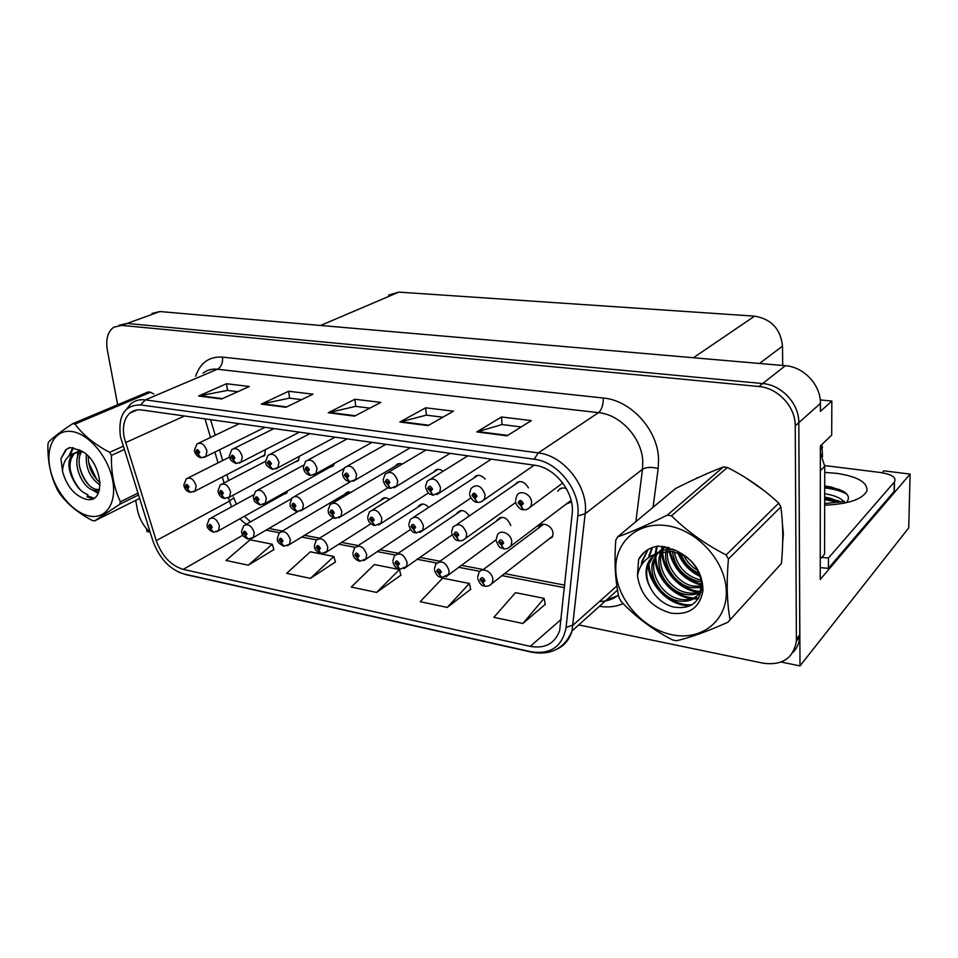 <?xml version="1.0" encoding="UTF-8"?>
<svg xmlns="http://www.w3.org/2000/svg" width="958" height="958" viewBox="0 0 958 958"><rect width="100%" height="100%" fill="white"/><g stroke="black" fill="none" stroke-linecap="round" stroke-linejoin="round"><path stroke-width="1.44" d="M547.437 540.144L552.479 536.875L553.017 533.45C552.802 525.595 541.318 520.745 538.683 527.331L538.348 528.205M329.504 467.456L333.216 466.019L334.402 463.265M565.807 504.291L571.435 501.872M294.813 462.055L298.225 460.798L299.507 456.104M283.293 494.52L286.466 493.274L287.592 490.795M261.283 456.822L264.42 455.733L265.486 449.518M882.15 472.749L883.863 470.833L910.1 474.09L820.228 579.458L820.359 445.973L831.7 435.1L831.843 401.067L820.395 411.413L820.407 403.414C820.85 385.056 803.858 366.866 785.344 365.705L159.914 311.554L152.023 313.398M820.228 399.917L831.843 401.067M146.49 528.684L147.029 531.558L149.867 532.133M578.764 624.903L763.191 663.211C782.231 665.678 793.308 658.314 796.409 641.118L795.236 425.855C795.559 406.863 777.944 387.894 758.892 386.517L121.714 325.385L127.115 323.433L119.187 325.253L127.115 323.433L762.664 383.547L127.115 323.433L159.914 311.554M792.721 652.638C796.912 648.482 799.259 643.261 799.786 636.974L798.816 422.646C799.176 403.749 781.644 384.888 762.664 383.547C781.644 384.888 799.176 403.749 798.816 422.646L800.002 665.918L908.723 527.882L910.1 474.09M781.165 662.038L800.002 665.918M428.765 507.369C424.885 503.441 421.508 503.022 418.634 506.087L418.155 506.974M389.427 499.477C386.17 497.202 383.499 497.238 381.404 499.573L380.889 500.459M510.77 525.571C507.105 517.224 502.579 515.356 497.19 519.943L496.807 520.829M351.095 492.244L345.455 493.322L344.904 494.196M313.05 485.981L310.703 487.311M469.24 515.991C465.109 510.075 461.097 509.033 457.206 512.865L456.774 513.751M361.453 458.116L359.166 459.409M402.204 464.091C399.582 463.097 397.486 463.54 395.929 465.42L395.534 466.019M443.147 471.216C439.518 468.63 436.537 468.713 434.202 471.456L433.902 471.971M485.191 479.096C480.916 474.569 477.144 474.126 473.887 477.779L473.671 478.174M528.433 487.861C524.038 480.94 519.595 479.778 515.069 484.377L514.937 484.64M566.406 488.604C562.502 487.191 559.652 488.077 557.831 491.274M388.649 295.076L398.839 292.118L754.581 316.152C771.31 319.002 780.626 329.001 782.518 346.137L782.698 365.477M782.698 542.204L783.369 533.63L782.494 524.553M124.121 437.339C122.289 426.49 124.205 418.406 129.857 413.102C133.078 410.407 136.982 409.353 141.568 409.952L534.588 465.229C555.317 467.456 574.98 492.903 572.154 514.015L559.676 630.544C554.838 643.632 545.042 648.901 530.289 646.363L183.206 569.375C170.871 565.567 161.878 555.975 156.25 540.599L124.121 437.339M120.457 436.764L152.801 540.659C159.327 558.454 169.746 569.567 184.044 573.998L530.732 651.715C550.575 654.793 562.358 646.71 566.094 627.454L577.806 515.943C581.171 491.394 558.227 461.732 534.121 459.217L140.646 404.923C124.624 404.947 117.894 415.556 120.457 436.764M507.045 435.83L531.319 420.586L501.477 416.981L476.761 431.926L507.045 435.83M521.2 426.945L501.992 424.55L476.761 431.926M502.124 424.574L501.477 416.981M428.07 425.639L453.469 411.174L425.651 407.809L399.893 421.999L428.07 425.639M442.871 417.209L426.298 415.149L399.893 421.999M426.43 415.161L425.651 407.809M221.669 398.983L249.331 386.493L226.495 383.739L198.641 396.013L221.669 398.983M237.776 391.714L227.405 390.421L198.641 396.013M227.561 390.445L226.495 383.739M285.891 407.282L312.955 394.181L288.621 391.247L261.318 404.108L285.891 407.282M301.662 399.654L289.448 398.133L261.318 404.108M289.603 398.157L288.621 391.247M354.532 416.143L380.853 402.396L354.867 399.258L328.247 412.754L354.532 416.143M369.872 408.132L355.61 406.36L328.247 412.754M355.753 406.372L354.867 399.258M763.789 490.376L745.372 477.563M707.531 473.432L694.981 479.096M121.714 325.385L113.774 327.205C107.751 331.684 105.596 339.276 107.32 350.005L117.654 404.779M135.677 500.375L137.545 510.243C139.413 519.068 143.64 526.469 150.214 532.456M522.864 623.478L544.12 598.355L515.5 592.655L493.885 617.335L522.864 623.478L545.27 604.33M310.416 578.381L333.875 556.49L310.32 551.796L286.67 573.339L310.416 578.381L335.396 561.999M248.314 565.196L272.252 544.216L250.098 539.809L225.992 560.454L248.314 565.196L273.868 549.593M447.242 607.432L469.396 583.482L442.632 578.153L420.191 601.684L447.242 607.432L470.677 589.29M376.59 592.427L399.462 569.555L374.374 564.549L351.263 587.05L376.59 592.427L400.875 575.207M399.462 569.555L400.923 575.435M333.875 556.49L335.456 562.226M272.252 544.216L273.94 549.808M469.396 583.482L470.725 589.517M544.12 598.355L545.306 604.57M207.024 524.852L209.263 518.949C213.586 516.733 216.975 519.068 219.43 525.942L218.472 530.672L213.526 532.145L210.868 529.056L212.269 527.104C210.521 523.882 209.275 523.643 208.545 526.373L210.712 529.032L209.658 526.589L209.79 525.954L211.143 526.888L210.868 529.056M211.131 527.319L210.521 527.654M210.712 529.032L213.167 532.061M183.816 485.023L186.247 478.844C190.522 476.833 193.815 479.192 196.162 485.922L195.073 490.963L190.438 492.28L187.612 489.071L188.966 487.047C187.217 483.826 185.996 483.598 185.289 486.389L187.457 489.047L186.391 486.592L186.535 485.91L187.864 486.856L187.612 489.071M187.457 489.047L190.079 492.208M194.354 450.368L196.917 443.985C201.3 441.949 204.653 444.344 206.976 451.158L205.754 456.475L201.216 457.78L198.246 454.403L199.647 452.284C197.863 448.991 196.606 448.787 195.875 451.685L198.078 454.379L197.001 451.865L197.168 451.146L198.51 452.104L198.246 454.403M198.078 454.379L200.857 457.72M241.512 531.534L243.655 525.75C248.158 523.272 251.703 525.595 254.253 532.732L253.331 537.378L248.122 539.031L245.523 535.905L246.996 533.929C245.224 530.648 243.931 530.397 243.14 533.163L245.356 535.869L244.41 532.768L245.835 533.702L245.523 535.905M245.823 534.109L245.176 534.48M245.356 535.869L247.763 538.947M277.269 538.456L279.293 532.828C283.987 530.049 287.687 532.361 290.37 539.773L289.496 544.312L283.987 546.168L281.448 543.006L283.005 540.995C281.209 537.666 279.868 537.402 278.994 540.216L281.269 542.97L280.323 539.833L281.796 540.767L281.448 543.006M281.784 541.15L281.101 541.557M281.269 542.97L283.64 546.084M314.356 545.629L316.248 540.18C321.146 537.067 325.013 539.366 327.828 547.09L327.013 551.473L321.205 553.568L318.715 550.371L320.355 548.335C318.535 544.946 317.158 544.671 316.212 547.521L318.535 550.335L317.565 547.174L319.11 548.096L318.715 550.371M319.098 548.443L318.379 548.886M318.535 550.335L320.846 553.485M319.086 548.515L318.451 548.91M352.855 553.065L354.592 547.856C359.693 544.36 363.741 546.623 366.722 554.682L365.98 558.873L359.837 561.256L357.406 558.011L359.142 555.951C357.298 552.503 355.861 552.215 354.831 555.113L357.214 557.975L356.232 554.79L357.849 555.7L357.406 558.011M357.849 556.011L357.083 556.514M357.214 557.975L359.466 561.16M357.825 556.083L357.154 556.526M217.933 490.999L220.28 484.916C224.735 482.664 228.184 485.023 230.615 491.993L229.549 496.974L224.663 498.447L221.885 495.202L223.322 493.154C221.549 489.873 220.268 489.646 219.502 492.472L221.717 495.178L220.651 492.675L220.795 492.005L222.172 492.951L221.885 495.202M222.136 493.442L221.537 493.765M221.717 495.178L224.304 498.376M253.307 497.19L255.547 491.238C260.193 488.7 263.797 491.047 266.336 498.304L265.318 503.19L260.145 504.854L257.427 501.561L258.947 499.489C257.139 496.148 255.822 495.909 254.984 498.783L257.247 501.537L256.313 498.34L257.75 499.274L257.427 501.561M257.726 499.741L257.079 500.1M257.247 501.537L259.786 504.782M290.011 503.609L292.106 497.813C296.968 494.951 300.728 497.298 303.411 504.842L302.441 509.608L296.956 511.488L294.286 508.159L295.902 506.052C294.07 502.651 292.705 502.411 291.795 505.321L294.118 508.135L293.16 504.902L294.669 505.836L294.286 508.159M294.645 506.267L293.95 506.662M294.118 508.135L296.597 511.416M294.621 506.339L294.022 506.674M328.103 510.267L330.055 504.674C335.12 501.441 339.06 503.764 341.886 511.632L340.988 516.242L335.18 518.386L332.57 515.009L334.282 512.877C332.414 509.405 331.001 509.153 330.007 512.123L332.378 514.973L331.408 511.728L332.989 512.65L332.57 515.009M332.977 513.045L332.234 513.488M332.378 514.973L334.821 518.302M332.953 513.117L332.318 513.5M229.345 455.828L231.8 449.541C236.387 447.254 239.895 449.637 242.314 456.715L241.129 461.972L236.315 463.444L233.393 460.02L234.878 457.876C233.069 454.511 231.764 454.308 230.962 457.253L233.225 459.996L232.135 457.433L232.303 456.726L233.704 457.685L233.393 460.02M233.656 458.223L233.045 458.535M233.225 459.996L235.955 463.373M265.653 461.481L267.989 455.325C272.779 452.739 276.443 455.122 278.982 462.486L277.832 467.636L272.731 469.312L269.869 465.851L271.437 463.672C269.605 460.247 268.252 460.032 267.378 463.025L269.689 465.816L268.755 462.522L270.216 463.468L269.869 465.851M270.168 463.995L269.521 464.331M269.689 465.816L272.371 469.252M303.339 467.36L305.53 461.373C310.548 458.427 314.38 460.798 317.05 468.474L315.972 473.503L310.536 475.419L307.734 471.899L309.398 469.683C307.542 466.199 306.129 465.983 305.183 469.013L307.554 471.863L306.596 468.534L308.129 469.48L307.734 471.899M308.093 469.971L307.398 470.354M307.554 471.863L310.176 475.348M342.485 473.456L344.521 467.672C349.754 464.343 353.789 466.678 356.604 474.701L355.61 479.551L349.814 481.754L347.083 478.186L348.844 475.934C346.952 472.39 345.491 472.162 344.461 475.24L346.892 478.15L345.91 474.797L347.526 475.731L347.083 478.186M347.491 476.186L346.748 476.617M346.892 478.15L349.442 481.67M347.467 476.258L346.82 476.629M89.25 516.015C105.871 519.631 117.163 503.094 112.613 480.054C108.314 457.05 88.986 433.986 72.161 431.567C55.277 428.801 45.277 446.524 50.091 468.713C54.678 490.867 72.7 512.734 89.25 516.015M153.843 394.025L150.538 392.241L75.047 424.059L72.676 423.699C60.833 431.531 52.762 437.686 48.475 442.165L47.9 444.716C47.577 461.481 50.714 476.461 57.324 489.646L59.013 492.532C66.557 503.453 77.622 512.758 92.196 520.445L94.531 520.924L139.509 498.471M138.431 495.023L119.726 504.303L94.531 520.924M119.726 504.303L120.409 501.788L137.844 493.166M124.121 449.613L111.463 455.397C111.008 472.749 113.99 488.209 120.409 501.788M111.463 455.397L109.691 452.356L123.067 446.284M75.047 424.059C82.891 434.908 94.435 444.344 109.691 452.356M150.538 392.241L148.203 391.93L72.676 423.699M86.304 454.463C85.49 468.127 90.124 478.329 100.207 485.095M88.208 456.236C88.376 467.396 92.363 476.198 100.195 482.64M80.244 451.565C71.084 461.972 82.029 488.113 93.908 490.424L99.512 489.933M81.705 451.709C73.958 462.882 84.843 487.107 96.159 489.346L99.608 489.574M82.927 451.948L81.131 451.625L72.916 453.781C67.443 459.864 67.575 468.606 73.335 480.03L73.622 480.545C77.526 488.053 82.28 492.735 87.873 494.603M80.532 450.595L75.191 452.775C68.964 459.205 68.341 468.294 73.335 480.03M85.849 499.202C107.631 504.962 102.302 458.894 79.73 450.236L70.054 447.53L65.803 449.673L60.965 458.559L62.533 471.48C66.832 486.436 74.604 495.669 85.849 499.202M62.533 471.48C62.881 462.427 66.473 456.415 73.323 453.457M88.591 462.546L96.89 479.73M79.466 450.08L79.263 450.823M79.095 451.553L78.676 454.068M79.43 465.839C81.059 472.845 84.053 479.048 88.399 484.449M95.153 490.676L98.59 492.58M73.419 447.757L70.054 455.17M70.174 469.228C71.994 477.419 75.514 484.437 80.759 490.292M87.37 495.753L93.752 498.136M68.832 447.913L66.581 449.326L60.965 458.559M78.628 449.613L78.173 451.134M78.053 451.649L77.335 457.984M92.136 489.801L98.183 493.418M72.772 447.637L68.796 456.14M86.95 496.711L92.627 498.675M751.132 481.263L758.197 486.161M782.746 532.001L782.782 534.959M696.131 478.557L697.22 477.707M822.539 456.559L821.832 444.56M824.706 486.005L831.125 486.987L843.016 491.119C848.704 494.579 849.902 498.28 846.609 502.231M824.682 497.19L829.879 498.112L840.465 502.016M845.064 503.058C842.657 499.405 837.651 496.639 830.035 494.759L824.694 493.717M894.365 487.394L894.101 491.502L828.419 568.345L820.24 567.639M824.742 465.564L880.378 472.498C891.862 474.342 896.568 477.455 894.485 481.85L828.454 558.023L828.419 568.345M821.772 557.376L828.454 558.023M820.347 466.498L820.252 558.634M820.683 470.366L824.754 466.295L820.359 452.763M820.587 558.718L824.563 554.191L824.754 466.295M838.118 500.806L824.682 498.148M840.058 489.67L824.706 486.472M838.418 502.363L824.682 499.609M846.932 494.244C841.459 491.071 834.059 488.963 824.706 487.933M672.013 634.747C701.052 640.986 727.218 621.251 726.308 591.349C725.865 561.532 697.52 530.181 667.486 525.774C637.417 520.924 613.922 542.827 615.826 571.315C617.311 599.744 642.974 628.915 672.013 634.747M674.516 640.351L676.564 640.746C690.682 637.417 707.782 631.25 727.864 622.245L781.417 563.508C783.381 542.755 783.189 523.882 780.842 506.902L778.734 503.142C763.718 489.083 746.593 477.192 727.373 467.468L723.374 466.941C709.435 472.294 693.52 479.479 675.618 488.496L617.611 536.887L615.802 540.084C614.138 562.083 615.228 581.314 619.048 597.768L621.203 601.564C635.489 616.808 652.578 629.586 672.48 639.908L674.516 640.351M780.842 506.902L728.427 558.993C726.427 582.021 726.93 602.055 729.924 619.107M728.427 558.993L726.152 554.945L778.734 503.142M727.373 467.468L671.51 515.787C686.778 531.031 704.992 544.084 726.152 554.945M671.51 515.787L667.295 515.141L723.374 466.941M727.864 622.245L781.417 563.508M680.719 553.652C684.431 563.1 690.598 569.687 699.244 573.411M683.485 554.969C686.85 561.879 691.64 567.028 697.831 570.405M672.408 548.934L672.396 549.581M672.444 551.353C674.707 566.813 683.078 576.764 697.532 581.207L701.591 581.805M674.264 551.664C677.21 566.286 685.509 575.614 699.148 579.626L701.292 580.021M667.175 547.174L666.397 549.76M666.097 551.185C663.02 565.938 675.797 584.679 691.017 587.613L701.448 587.733M668.277 547.473L667.798 549.605M667.57 551.09C665.463 565.615 678.001 583.171 692.658 585.997L701.903 586.344M663.235 547.856L661.343 551.018M660.804 552.191L659.607 555.784C655.404 570.848 668.504 591.026 684.383 594.128C690.263 595.397 695.352 594.846 699.663 592.451M664.289 547.293L662.529 550.622M662.05 551.844L661.331 554.227C657.128 569.28 670.193 589.398 686.06 592.487C691.413 593.661 696.131 593.277 700.214 591.361M665.427 546.767L656.661 553.592M656.302 554.071L652.673 562.047C648.47 577.207 661.667 597.564 677.641 600.75C691.305 603.013 699.376 597.756 701.891 584.991M664.481 546.587L657.475 553.353M657.356 553.532L654.422 560.466C650.219 575.614 663.379 595.924 679.342 599.085C689.52 601.133 696.921 598.235 701.543 590.391M686.443 556.73L672.073 551.305L658.218 553.149C651.955 555.939 648.063 560.753 646.53 567.591C645.321 573.95 646.47 580.392 649.967 586.907L650.338 587.601C655.488 597.517 663.044 603.959 672.983 606.917C689.676 609.731 699.304 603.229 701.867 587.422C701.172 570.8 692.359 558.43 675.426 550.323L658.589 546.06C649.464 547.389 642.806 551.832 638.615 559.364L637.453 575.926C640.579 595.229 651.799 607.647 671.127 613.192C689.221 615.216 699.843 607.671 702.992 590.559C702.657 572.261 693.472 558.849 675.426 550.323M674.324 549.784L673.821 549.712C666.804 548.994 660.888 550.347 656.074 553.784M653.416 556.011L647.392 566.813C645.896 573.219 646.758 579.913 649.967 586.907M637.453 575.926C639.573 564.214 646.494 556.622 658.218 553.149M617.611 536.887C630.855 532.217 647.416 524.96 667.295 515.141M678.923 552.946C683.545 563.184 690.55 570.597 699.939 575.195M669.498 547.856L669.714 549.497M670.001 551.125C674.671 568.585 685.293 579.674 701.855 584.38M662.804 546.335L662.685 547.784M662.661 548.192L662.625 550.587M662.673 551.7C663.451 571.064 681.246 590.092 699.927 591.493M657.296 546.252L655.907 553.832M655.883 554.311C654.53 574.393 673.462 596.726 693.556 598.008M694.646 598.091L698.753 598.067M652.41 547.521L649.32 557.041M648.961 561.208C647.847 583.422 671.043 606.941 692.239 604.702M648.087 549.533L642.878 560.394L642.207 563.927M644.327 552.203L638.615 559.364M677.641 552.515C682.383 563.807 689.976 571.818 700.394 576.548M668.576 547.569L668.792 549.533M669.031 551.09C673.606 569.315 684.563 580.74 701.903 585.35M662.062 546.24L661.846 548.443M661.834 548.718L661.786 550.862M661.798 551.916C662.265 571.004 679.569 590.248 698.119 592.188M699.831 592.355L701.1 592.427M656.649 546.359L655.08 554.131M655.033 554.838C653.56 574.596 671.893 596.882 691.772 598.726M693.412 598.894L698.25 598.858M651.835 547.736L648.482 557.616M648.075 562.885C647.632 584.691 669.917 607.18 690.67 605.588M647.584 549.832L641.98 561.184L641.237 565.4M392.852 560.789L394.409 555.856C399.726 551.916 403.965 554.155 407.138 562.562L406.467 566.537L399.953 569.232L397.594 565.962L399.45 563.879C397.57 560.358 396.073 560.059 394.959 562.993L397.402 565.915L396.396 562.717L398.097 563.615L397.594 565.962M398.097 563.867L397.283 564.43M397.402 565.915L399.594 569.148M398.085 563.951L397.354 564.442M434.417 568.801L435.794 564.202C441.303 559.783 445.757 561.963 449.146 570.764L448.584 574.453L441.674 577.53L439.387 574.213L441.351 572.106C439.447 568.513 437.89 568.214 436.68 571.196L439.183 574.177L438.165 570.956L439.95 571.83L439.387 574.213M439.95 572.034L439.087 572.656M439.183 574.177L441.303 577.434M439.938 572.118L439.159 572.68M499.669 517.655L500.28 517.751M477.659 577.147L478.844 572.944C481.263 566.501 492.508 571.543 492.867 579.291L492.4 582.656C490.52 585.41 488.077 586.583 485.071 586.176L482.868 582.811L484.952 580.668C483.012 577.015 481.395 576.692 480.102 579.722L482.664 582.763L481.611 579.542L483.491 580.38L482.868 582.811M483.503 580.524L482.581 581.231M482.664 582.763L484.7 586.068M483.491 580.608L482.664 581.243M541.486 524.625L542.144 524.733M367.668 517.176L369.453 511.823C374.734 508.183 378.877 510.47 381.871 518.685L381.056 523.092L374.877 525.547L372.339 522.134L374.147 519.966C372.267 516.434 370.782 516.17 369.716 519.176L372.147 522.098L371.153 518.817L372.818 519.727L372.339 522.134M372.806 520.086L372.015 520.577M372.147 522.098L374.518 525.463M372.782 520.158L372.099 520.589M435.591 470.103L436.249 470.198M408.803 524.361L410.395 519.308C415.904 515.188 420.251 517.428 423.448 526.026L422.729 530.181L416.155 532.995L413.688 529.534L415.604 527.331C413.7 523.727 412.156 523.463 410.994 526.517L413.497 529.487L412.479 526.193L414.227 527.092L413.688 529.534M414.215 527.403L413.377 527.954M413.497 529.487L415.784 532.911M414.191 527.475L413.461 527.966M475.563 476.078L476.33 476.186M451.589 531.822L452.99 527.139C458.702 522.469 463.277 524.649 466.714 533.666L466.103 537.51C464.259 540.001 461.924 541.078 459.098 540.743L456.726 537.222L458.75 535.007C456.81 531.331 455.206 531.043 453.948 534.145L456.511 537.187L455.481 533.881L457.313 534.744L456.726 537.222M457.313 534.995L456.415 535.618M456.511 537.187L458.726 540.647M457.289 535.079L456.499 535.642M517.057 482.269L517.943 482.401M496.148 539.594L497.322 535.342C499.848 528.612 511.44 533.594 511.764 541.617L511.273 545.09C509.369 547.94 506.878 549.173 503.824 548.802L501.525 545.246L503.692 542.994C501.717 539.246 500.04 538.947 498.687 542.096L501.309 545.21L500.256 541.893L502.184 542.719L501.321 543.629L501.525 545.246M502.184 542.911L501.238 543.617M501.309 545.21L503.441 548.706M502.172 542.994L501.321 543.629M560.155 488.712L561.16 488.855M383.176 479.79L385.032 474.27C390.505 470.474 394.744 472.785 397.738 481.179L396.84 485.802L390.648 488.341L387.99 484.724L389.87 482.437C387.942 478.82 386.421 478.581 385.308 481.718L387.798 484.688L386.793 481.311L388.493 482.221L387.99 484.724M388.469 482.64L387.667 483.119M387.798 484.688L390.277 488.257M388.445 482.712L387.75 483.131M425.52 486.365L427.16 481.179C432.86 476.856 437.327 479.108 440.548 487.909L439.758 492.256L433.136 495.19L430.561 491.526L432.561 489.215C430.597 485.514 429.016 485.263 427.807 488.46L430.358 491.49L429.34 488.089L431.124 488.987L430.561 491.526M431.112 489.346L430.25 489.897M430.358 491.49L432.765 495.106M431.088 489.43L430.334 489.909M469.612 493.214L471.025 488.436C476.952 483.503 481.658 485.67 485.131 494.927L484.473 498.926C482.7 501.441 480.329 502.579 477.383 502.327L474.905 498.603L477.024 496.256C475.036 492.496 473.384 492.232 472.066 495.478L474.689 498.567L473.635 495.166L475.527 496.028L474.905 498.603M475.515 496.328L474.593 496.951M474.689 498.567L477.012 502.231M475.491 496.412L474.689 496.962M515.548 500.351L516.721 496.052C519.356 489.011 531.319 493.921 531.606 502.243L531.091 505.812C529.211 508.746 526.684 510.063 523.499 509.764L521.116 505.992L523.367 503.609C521.344 499.765 519.631 499.489 518.206 502.782L520.901 505.956L519.823 502.543L521.811 503.357L520.913 504.315L521.116 505.992M521.811 503.597L520.829 504.303M520.901 505.956L523.116 509.668M521.799 503.692L520.913 504.315M785.344 365.705L758.892 386.517M820.407 403.414L795.236 425.855M754.581 316.152L693.412 357.741M398.839 292.118L320.571 325.469M782.518 346.137L759.526 363.465M195.648 376.29C200.21 362.735 209.155 356.352 222.496 357.118L603.289 398.013C603.348 404.899 601.756 409.773 598.499 412.647L217.394 369.225C211.874 368.65 207.108 369.956 203.096 373.141M603.289 398.013C630.927 400.228 657.978 429.95 658.565 459.205L658.17 468.558L653.057 507.321M577.806 515.943L585.158 513.763L642.495 469.276L642.77 461.78C642.183 438.357 620.628 414.586 598.499 412.647L538.264 452.918C564.178 455.529 588.847 487.394 585.158 513.763L572.046 630.927C569.435 639.657 564.286 645.8 556.586 649.368M178.823 572.249L184.044 573.998M530.732 651.715L531.906 652.23C551.113 655.547 564.501 648.458 572.046 630.927L617.515 590.08M566.094 627.454L573.195 624.975L616.856 585.997M534.121 459.217L538.264 452.918L145.341 399.905L140.646 404.923M123.139 413.413L130.935 403.749C134.91 400.48 139.712 399.199 145.341 399.905L217.394 369.225C221.298 366.962 222.998 362.926 222.496 357.118M623.191 603.612C615.946 606.761 608.043 607.659 599.457 606.306M796.481 638.914L799.858 634.795M599.492 601.492C606.809 601.432 613.144 599.289 618.473 595.074M635.873 521.643L642.495 469.276C646.255 467.049 651.488 466.809 658.17 468.558M530.289 646.363L561.316 619.239M125.462 442.668L184.499 415.988M156.25 540.599L229.465 501.166L231.585 506.806M205 418.874L210.532 437.471M214.843 452.008L218.077 462.858M222.268 476.94L224.052 482.952M228.471 497.801L229.465 501.166L233.764 497.801L236.375 504.195M239.692 518.829L246.218 524.301M183.206 569.375L242.745 535.271M265.845 530.133L279.365 532.732M301.566 537.019L316.475 539.881M338.617 544.156L354.999 547.305M377.069 551.557L395.031 555.017M416.981 559.244L436.632 563.029M458.463 567.244L479.922 571.375M501.609 575.554L564.561 587.685M233.285 496.196L232.974 495.142M355.274 415.76L329.217 412.395M286.658 406.911L262.3 403.773M222.448 398.636L199.647 395.702M428.789 425.232L400.827 421.628M507.728 435.399L477.647 431.531M287.053 492.412L216.855 531.702M265.067 454.87L193.504 491.885M265.007 427.316L204.114 457.409M297.89 511.548L251.571 538.564M333.276 517.859L287.556 545.665M370.926 523.775L324.906 553.041M410.527 529.475L363.693 560.681M298.872 459.876L227.836 498.04M333.863 465.025L263.438 504.411M350.365 481.79L300.381 511.021M388.182 487.61L338.725 517.883M299.435 432.154L239.32 463.049M335.096 437.171L275.844 468.893M372.027 442.368L313.769 474.964M410.335 447.757L353.191 481.263M822.551 447.314L820.359 449.434M824.742 472.438L836.693 473.324C857.59 476.557 867.673 482.413 866.942 490.879C862.428 499.346 848.345 504.112 824.67 505.189M840.92 501.932L837.675 500.603M894.305 482.078L894.101 491.502M452.14 534.875L403.989 568.621M496.016 539.809L445.889 576.872M552.79 536.001L489.502 585.446M428.454 492.951L378.59 525.008M470.929 497.944L420.035 532.409M515.763 502.447L463.169 540.096M571.088 500.339L508.111 548.108M450.068 453.338L394.181 487.814M491.322 459.145L436.836 494.627M534.181 465.169L481.287 501.717M562.741 482.976L527.619 509.093M460.618 510.566L457.206 512.865M348.017 491.813L345.455 493.322M384.23 497.849L381.404 499.573M421.736 504.088L418.634 506.087M129.857 413.102L137.317 409.88M185.481 574.537L531.678 652.182M796.409 641.118L799.786 636.974M618.533 595.361L606.246 600.211M244.386 516.218L250.493 521.882M268.743 528.445L282.311 531.043M304.428 535.283L319.517 538.168M341.443 542.372L358.136 545.569M379.835 549.724L398.265 553.257M419.7 557.364L439.962 561.244M461.121 565.292L483.347 569.555M504.195 573.543L564.825 585.158M210.604 419.664L215.215 435.231M219.514 449.709L222.711 460.535M226.878 474.569L228.651 480.557M253.463 494.903L211.239 517.871M207.156 525.762C207 527.774 208.844 529.846 212.712 531.977M229.561 457.086L188.151 477.898M183.948 485.85C185.038 489.574 187.002 491.682 189.84 492.173M239.296 423.699L198.929 443.015M194.486 451.17C195.396 454.487 197.432 456.655 200.605 457.685M291.256 498.843L245.835 524.517M241.656 532.516C243.224 534.803 240.111 534.6 247.32 538.863M349.047 491.753L281.7 531.403M277.413 539.51C276.874 541.234 278.79 543.39 283.185 546M385.248 497.777L318.918 538.54M314.499 546.755C314.356 549.066 316.32 551.269 320.391 553.401M422.741 504.028L357.538 545.952M352.999 554.287C353.31 557.209 355.31 559.472 359.022 561.089M265.641 461.277L222.388 483.814M218.065 491.897C219.143 495.645 221.142 497.801 224.064 498.352M303.458 465.265L257.894 489.969M253.451 498.16C254.9 500.304 252.062 500.759 259.546 504.746M343.754 468.642L294.717 496.34M290.142 504.65C289.639 506.543 291.639 508.782 296.142 511.332M399.702 463.564L332.953 502.962M328.235 511.38C328.223 513.991 330.271 516.266 334.366 518.23M273.988 428.573L234.063 448.428M229.477 456.691C230.71 458.607 228.327 459.589 235.692 463.349M309.937 433.627L270.515 454.02M265.773 462.427C265.438 464.63 267.545 466.893 272.108 469.216M347.215 438.872L308.356 459.84M303.458 468.366C304.333 472.066 306.488 474.39 309.901 475.312M385.894 444.32L347.682 465.887M342.605 474.545C343.491 478.341 345.682 480.712 349.179 481.646M75.191 452.775L72.916 453.781M65.803 449.673L66.581 449.326M844.561 501.441L824.67 503.549M894.281 491.274L894.485 481.85M668.121 548.108L666.433 549.629M661.331 554.227L659.607 555.784M654.422 560.466L652.673 562.047M647.392 566.813L646.53 567.591M656.805 548L655.943 548.754M649.895 554.143L649.021 554.91M642.878 560.394L641.98 561.184M461.6 510.494L397.654 553.664M392.984 562.095C393.75 565.615 395.798 567.938 399.151 569.064M501.896 517.212L439.363 561.663M434.549 570.214C435.95 574.584 438.057 576.979 440.86 577.363M543.713 524.182L482.748 569.998M477.779 578.644C479.719 583.709 481.886 586.152 484.257 585.997M438.189 469.312L372.686 509.836M367.8 518.374C368.267 521.631 370.363 523.966 374.063 525.391M478.102 475.288L413.988 516.985M408.922 525.643C410.443 530.205 412.575 532.6 415.341 532.84M519.523 481.491L456.954 524.421M451.709 533.199C453.912 538.564 456.104 541.03 458.283 540.587M496.256 541.066C500.531 550.814 500.651 546.599 502.998 548.647M426.071 449.961L388.577 472.174M383.296 480.952C384.936 485.73 387.164 488.161 390.002 488.233M467.815 455.84L431.124 478.713M425.639 487.622C429.064 496.316 429.783 493.19 432.477 495.082M474.234 494.771L473.635 495.166M469.719 494.556C468.893 494.975 473.18 502.507 476.713 502.22M520.481 502.076L519.823 502.543M515.644 501.788C514.674 502.579 519.823 510.207 522.817 509.656"/></g></svg>
